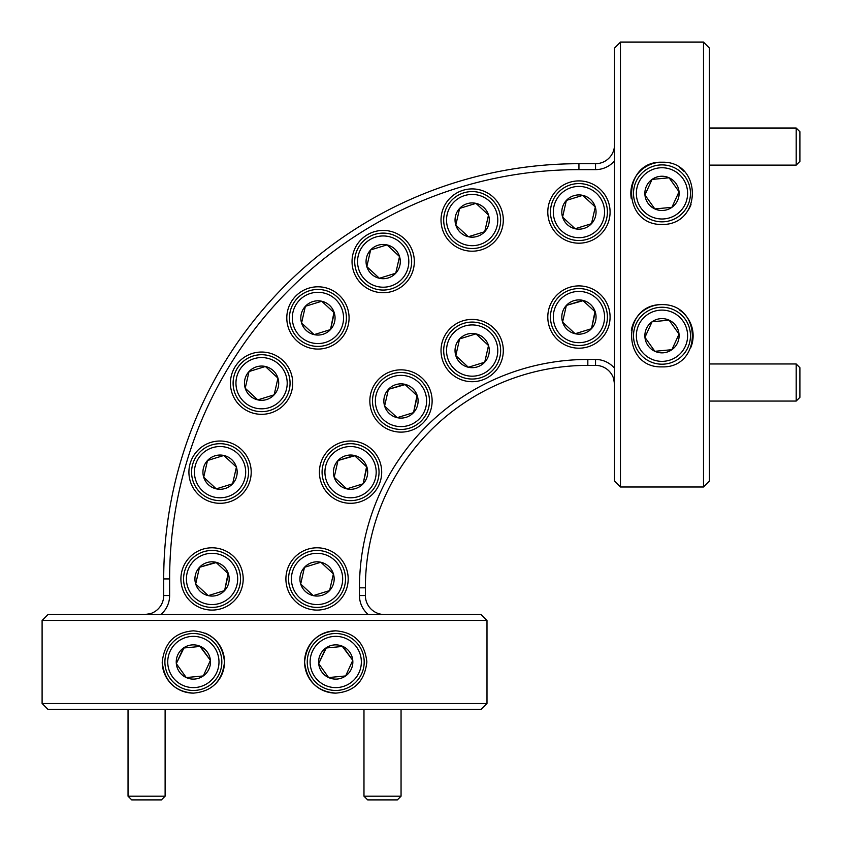 <?xml version="1.0" encoding="UTF-8"?>
<svg xmlns="http://www.w3.org/2000/svg" width="842" height="842" viewBox="0 0 842 842"><rect width="100%" height="100%" fill="white"/><g stroke="black" fill="none" stroke-linecap="round" stroke-linejoin="round"><path stroke-width="1.26" d="M664.401 218.878A25.628 25.628 0 0 0 687.493 190.945A25.628 25.628 0 0 0 659.57 167.853A25.628 25.628 0 0 0 636.468 195.776A25.628 25.628 0 0 0 664.401 218.878M659.297 165.021A28.47 28.47 0 0 1 690.335 190.681A28.47 28.47 0 0 1 664.664 221.709A28.47 28.47 0 0 1 633.637 196.049A28.47 28.47 0 0 1 659.297 165.021M663.601 210.416A17.124 17.124 0 0 0 669.106 177.788A17.124 17.124 0 0 0 644.94 194.976A17.124 17.124 0 0 0 663.601 210.416M663.38 208.132L671.905 207.321L679.031 191.744L669.106 177.788L652.066 179.409L644.94 194.976L654.855 208.932L663.38 208.132M671.905 207.321L679.031 191.744L669.106 177.788L652.066 179.409L644.94 194.976L654.855 208.932L671.905 207.321M401.055 796.195L397.35 799.9L367.691 799.9L363.976 796.195L401.055 796.195L401.055 709.438M165.116 796.195L161.401 799.9L131.741 799.9L128.037 796.195L165.116 796.195L165.116 709.438M796.195 128.037L799.9 131.741L799.9 161.401L796.195 165.116L796.195 128.037L709.438 128.037M796.195 363.976L799.9 367.691L799.9 397.35L796.195 401.055L796.195 363.976L709.438 363.976M195.776 687.493A25.628 25.628 0 0 0 218.878 659.57A25.628 25.628 0 0 0 190.945 636.468A25.628 25.628 0 0 0 167.853 664.401A25.628 25.628 0 0 0 195.776 687.493M190.681 633.637A28.47 28.47 0 0 1 221.709 659.297A28.47 28.47 0 0 1 196.049 690.335A28.47 28.47 0 0 1 165.021 664.664A28.47 28.47 0 0 1 190.681 633.637M194.976 679.031A17.124 17.124 0 0 0 200.491 646.414A17.124 17.124 0 0 0 176.315 663.601A17.124 17.124 0 0 0 194.976 679.031M194.765 676.747L203.28 675.937L210.416 660.37L200.491 646.414L183.44 648.024L176.315 663.601L186.24 677.557L194.765 676.747M183.924 647.982L176.315 663.601L186.24 677.557L203.28 675.937L210.416 660.37L200.007 646.456M664.401 361.239A25.628 25.628 0 0 0 687.493 333.316A25.628 25.628 0 0 0 659.57 310.214A25.628 25.628 0 0 0 636.468 338.147A25.628 25.628 0 0 0 664.401 361.239M659.297 307.383A28.47 28.47 0 0 1 690.335 333.043A28.47 28.47 0 0 1 664.664 364.07A28.47 28.47 0 0 1 633.637 338.41A28.47 28.47 0 0 1 659.297 307.383M663.601 352.777A17.124 17.124 0 0 0 669.106 320.16A17.124 17.124 0 0 0 644.94 337.347A17.124 17.124 0 0 0 663.601 352.777M663.38 350.493L671.905 349.683L679.031 334.116L669.106 320.16L652.066 321.77L644.94 337.347L654.855 351.303L663.38 350.493M671.905 349.683L679.031 334.116L669.106 320.16L652.066 321.77L644.94 337.347L654.855 351.303L671.905 349.683M338.147 687.493A25.628 25.628 0 0 0 361.239 659.57A25.628 25.628 0 0 0 333.316 636.468A25.628 25.628 0 0 0 310.214 664.401A25.628 25.628 0 0 0 338.147 687.493M333.043 633.637A28.47 28.47 0 0 1 364.07 659.297A28.47 28.47 0 0 1 338.41 690.335A28.47 28.47 0 0 1 307.383 664.664A28.47 28.47 0 0 1 333.043 633.637M337.347 679.031A17.124 17.124 0 0 0 342.852 646.414A17.124 17.124 0 0 0 318.686 663.601A17.124 17.124 0 0 0 337.347 679.031M337.126 676.747L345.652 675.937L352.777 660.37L342.852 646.414L325.812 648.024L318.686 663.601L328.601 677.557L337.126 676.747M326.286 647.982L318.686 663.601L328.601 677.557L345.652 675.937L352.777 660.37L342.378 646.456M561.519 230.845A25.628 25.628 0 0 0 597.736 229.466A25.628 25.628 0 0 0 596.357 193.25A25.628 25.628 0 0 0 560.141 194.628A25.628 25.628 0 0 0 561.519 230.845M598.294 191.166A28.47 28.47 0 0 1 599.82 231.403A28.47 28.47 0 0 1 559.583 232.929A28.47 28.47 0 0 1 558.057 192.692A28.47 28.47 0 0 1 598.294 191.166M567.298 224.614A17.124 17.124 0 0 0 595.294 206.995A17.124 17.124 0 0 0 566.371 200.407A17.124 17.124 0 0 0 567.298 224.614M568.855 222.93L575.139 228.75L591.494 223.688L595.294 206.995L582.738 195.355L566.371 200.407L562.572 217.11L568.855 222.93M581.822 195.639L566.371 200.407L562.572 217.11L575.139 228.75L591.494 223.688L595.294 206.995M561.519 335.842A25.628 25.628 0 0 0 597.736 334.463A25.628 25.628 0 0 0 596.357 298.247A25.628 25.628 0 0 0 560.141 299.626A25.628 25.628 0 0 0 561.519 335.842M598.294 296.163A28.47 28.47 0 0 1 599.82 336.4A28.47 28.47 0 0 1 559.583 337.926A28.47 28.47 0 0 1 558.057 297.689A28.47 28.47 0 0 1 598.294 296.163M567.298 329.601A17.124 17.124 0 0 0 595.294 311.982A17.124 17.124 0 0 0 566.371 305.404A17.124 17.124 0 0 0 567.298 329.601M568.855 327.917L575.139 333.737L591.494 328.685L595.294 311.982L582.738 300.341L566.371 305.404L562.572 322.097L568.855 327.917M583.085 300.678L566.371 305.404L562.572 322.097L575.139 333.737L591.494 328.685L594.947 311.656M194.628 597.736A25.628 25.628 0 0 0 230.845 596.357A25.628 25.628 0 0 0 229.466 560.141A25.628 25.628 0 0 0 193.25 561.519A25.628 25.628 0 0 0 194.628 597.736M231.403 558.057A28.47 28.47 0 0 1 232.929 598.294A28.47 28.47 0 0 1 192.692 599.82A28.47 28.47 0 0 1 191.166 559.583A28.47 28.47 0 0 1 231.403 558.057M200.407 591.494A17.124 17.124 0 0 0 228.414 573.876A17.124 17.124 0 0 0 199.491 567.298A17.124 17.124 0 0 0 200.407 591.494M201.964 589.81L208.248 595.631L224.614 590.579L228.414 573.876L215.847 562.235L199.491 567.298L195.691 583.99L201.964 589.81M209.163 595.347L224.614 590.579L228.056 573.549M216.205 562.572L199.491 567.298M199.27 568.234L195.691 583.99L208.248 595.631M454.743 238.854A25.628 25.628 0 0 0 490.96 237.476A25.628 25.628 0 0 0 489.581 201.259A25.628 25.628 0 0 0 453.364 202.638A25.628 25.628 0 0 0 454.743 238.854M491.517 199.175A28.47 28.47 0 0 1 493.044 239.412A28.47 28.47 0 0 1 452.807 240.938A28.47 28.47 0 0 1 451.28 200.701A28.47 28.47 0 0 1 491.517 199.175M460.521 232.613A17.124 17.124 0 0 0 488.518 214.994A17.124 17.124 0 0 0 459.606 208.416A17.124 17.124 0 0 0 460.521 232.613M462.079 230.94L468.363 236.749L484.718 231.697L488.518 214.994L475.962 203.364L459.606 208.416L455.806 225.119L462.079 230.94M459.385 209.353L455.806 225.119L468.363 236.749L484.718 231.697L488.518 214.994L475.962 203.364M475.046 203.648L459.606 208.416M454.743 369.354A25.628 25.628 0 0 0 490.96 367.975A25.628 25.628 0 0 0 489.581 331.759A25.628 25.628 0 0 0 453.364 333.137A25.628 25.628 0 0 0 454.743 369.354M491.517 329.675A28.47 28.47 0 0 1 493.044 369.912A28.47 28.47 0 0 1 452.807 371.448A28.47 28.47 0 0 1 451.28 331.201A28.47 28.47 0 0 1 491.517 329.675M460.521 363.123A17.124 17.124 0 0 0 488.518 345.504A17.124 17.124 0 0 0 459.606 338.916A17.124 17.124 0 0 0 460.521 363.123M462.079 361.439L468.363 367.259L484.718 362.197L488.518 345.504L475.962 333.864L459.606 338.916L455.806 355.619L462.079 361.439M484.939 361.26L488.518 345.504L475.962 333.864L459.606 338.916L455.806 355.619L468.363 367.259L484.718 362.197M300.52 336.726A25.628 25.628 0 0 0 336.726 335.348A25.628 25.628 0 0 0 335.348 299.142A25.628 25.628 0 0 0 299.142 300.52A25.628 25.628 0 0 0 300.52 336.726M337.284 297.047A28.47 28.47 0 0 1 338.821 337.284A28.47 28.47 0 0 1 298.584 338.821A28.47 28.47 0 0 1 297.047 298.584A28.47 28.47 0 0 1 337.284 297.047M306.299 330.496A17.124 17.124 0 0 0 334.295 312.877A17.124 17.124 0 0 0 305.372 306.299A17.124 17.124 0 0 0 306.299 330.496M307.856 328.812L314.129 334.632L330.496 329.569L334.295 312.877L321.728 301.236L305.372 306.299L301.573 322.991L307.856 328.812M320.813 301.52L305.372 306.299L301.573 322.991L314.129 334.632L330.496 329.569L333.937 312.55M333.137 490.96A25.628 25.628 0 0 0 369.354 489.581A25.628 25.628 0 0 0 367.975 453.364A25.628 25.628 0 0 0 331.759 454.743A25.628 25.628 0 0 0 333.137 490.96M369.912 451.28A28.47 28.47 0 0 1 371.448 491.517A28.47 28.47 0 0 1 331.201 493.044A28.47 28.47 0 0 1 329.675 452.807A28.47 28.47 0 0 1 369.912 451.28M338.916 484.718A17.124 17.124 0 0 0 366.923 467.1A17.124 17.124 0 0 0 338 460.521A17.124 17.124 0 0 0 338.916 484.718M340.484 483.045L346.757 488.855L363.123 483.803L366.923 467.1L354.356 455.469L338 460.521L334.2 477.225L340.484 483.045M347.683 488.57L363.123 483.803M363.334 482.866L366.565 466.773M354.714 455.796L338 460.521L334.2 477.225L346.757 488.855M202.638 490.96A25.628 25.628 0 0 0 238.854 489.581A25.628 25.628 0 0 0 237.476 453.364A25.628 25.628 0 0 0 201.259 454.743A25.628 25.628 0 0 0 202.638 490.96M239.412 451.28A28.47 28.47 0 0 1 240.938 491.517A28.47 28.47 0 0 1 200.701 493.044A28.47 28.47 0 0 1 199.175 452.807A28.47 28.47 0 0 1 239.412 451.28M208.416 484.718A17.124 17.124 0 0 0 236.413 467.1A17.124 17.124 0 0 0 207.5 460.521A17.124 17.124 0 0 0 208.416 484.718M209.974 483.045L216.257 488.855L232.613 483.803L236.413 467.1L223.856 455.469L207.5 460.521L203.701 477.225L209.974 483.045M216.257 488.855L232.613 483.803L236.413 467.1L223.856 455.469L207.5 460.521L203.701 477.225L216.257 488.855M299.626 597.736A25.628 25.628 0 0 0 335.842 596.357A25.628 25.628 0 0 0 334.463 560.141A25.628 25.628 0 0 0 298.247 561.519A25.628 25.628 0 0 0 299.626 597.736M336.4 558.057A28.47 28.47 0 0 1 337.926 598.294A28.47 28.47 0 0 1 297.689 599.82A28.47 28.47 0 0 1 296.163 559.583A28.47 28.47 0 0 1 336.4 558.057M305.404 591.494A17.124 17.124 0 0 0 333.4 573.876A17.124 17.124 0 0 0 304.488 567.298A17.124 17.124 0 0 0 305.404 591.494M306.962 589.81L313.245 595.631L329.601 590.579L333.4 573.876L320.844 562.235L304.488 567.298L300.689 583.99L306.962 589.81M314.161 595.347L329.601 590.579L333.4 573.876L320.844 562.235L304.488 567.298L300.689 583.99L313.245 595.631M365.765 280.375A25.628 25.628 0 0 0 401.981 278.997A25.628 25.628 0 0 0 400.603 242.78A25.628 25.628 0 0 0 364.386 244.159A25.628 25.628 0 0 0 365.765 280.375M402.539 240.696A28.47 28.47 0 0 1 404.065 280.933A28.47 28.47 0 0 1 363.828 282.47A28.47 28.47 0 0 1 362.302 242.222A28.47 28.47 0 0 1 402.539 240.696M371.543 274.145A17.124 17.124 0 0 0 399.54 256.526A17.124 17.124 0 0 0 370.627 249.937A17.124 17.124 0 0 0 371.543 274.145M373.101 272.461L379.384 278.281L395.74 273.218L399.54 256.526L386.983 244.885L370.627 249.937L366.828 266.64L373.101 272.461M386.068 245.169L370.627 249.937L366.828 266.64L379.384 278.281L395.74 273.218M395.961 272.282L399.54 256.526L386.983 244.885M383.563 419.779A25.628 25.628 0 0 0 419.779 418.4A25.628 25.628 0 0 0 418.4 382.184A25.628 25.628 0 0 0 382.184 383.563A25.628 25.628 0 0 0 383.563 419.779M420.337 380.1A28.47 28.47 0 0 1 421.863 420.337A28.47 28.47 0 0 1 381.626 421.863A28.47 28.47 0 0 1 380.1 381.626A28.47 28.47 0 0 1 420.337 380.1M389.341 413.538A17.124 17.124 0 0 0 417.337 395.919A17.124 17.124 0 0 0 388.415 389.341A17.124 17.124 0 0 0 389.341 413.538M390.898 411.854L397.182 417.674L413.538 412.622L417.337 395.919L404.781 384.278L388.415 389.341L384.615 406.033L390.898 411.854M405.128 384.605L388.415 389.341L384.615 406.033L397.182 417.674L413.538 412.622L416.99 395.593M244.159 401.981A25.628 25.628 0 0 0 280.375 400.603A25.628 25.628 0 0 0 278.997 364.386A25.628 25.628 0 0 0 242.78 365.765A25.628 25.628 0 0 0 244.159 401.981M280.933 362.302A28.47 28.47 0 0 1 282.47 402.539A28.47 28.47 0 0 1 242.222 404.065A28.47 28.47 0 0 1 240.696 363.828A28.47 28.47 0 0 1 280.933 362.302M249.937 395.74A17.124 17.124 0 0 0 277.944 378.121A17.124 17.124 0 0 0 249.022 371.543A17.124 17.124 0 0 0 249.937 395.74M251.505 394.067L257.778 399.876L274.145 394.824L277.944 378.121L265.377 366.491L249.022 371.543L245.222 388.246L251.505 394.067M248.811 372.48L245.222 388.246L257.778 399.876L274.145 394.824M274.355 393.888L277.944 378.121L265.377 366.491L249.022 371.543M709.438 48.036L709.438 481.056L703.502 486.992L703.502 42.1L709.438 48.036M620.459 486.992L614.523 481.056L614.523 48.036L620.459 42.1L620.459 486.992L703.502 486.992M481.056 709.438L48.036 709.438L42.1 703.502L486.992 703.502L481.056 709.438M42.1 620.459L48.036 614.523L481.056 614.523L486.992 620.459L42.1 620.459L42.1 703.502M661.98 304.583C702.87 304.088 702.007 368.343 661.98 366.87C621.964 368.301 621.08 304.099 661.98 304.583A31.143 31.143 0 0 0 631.321 330.285M661.98 162.222C701.965 160.79 702.944 224.961 661.98 224.509C621.049 224.993 622.006 160.727 661.98 162.222A31.143 31.143 0 0 0 631.311 198.754M620.459 42.1L703.502 42.1M193.365 693.124C174.862 691.724 164.485 681.367 162.222 662.044C164.453 642.657 174.831 632.247 193.365 630.837C211.91 632.374 222.299 642.73 224.509 661.928C222.372 681.157 211.995 691.556 193.365 693.124A31.143 31.143 0 0 1 162.222 662.044M335.726 693.124C317.15 691.587 306.772 681.21 304.583 662.012C306.751 642.783 317.129 632.395 335.726 630.837A31.143 31.143 0 0 0 304.583 661.98A31.143 31.143 0 0 0 335.726 693.124C354.293 691.714 364.67 681.304 366.87 661.896C364.597 642.593 354.219 632.247 335.726 630.837M486.992 620.459L486.992 703.502M212.047 547.795A31.143 31.143 0 0 0 180.904 578.938A31.143 31.143 0 0 0 212.047 610.082A31.143 31.143 0 0 0 243.191 578.938A31.143 31.143 0 0 0 212.047 547.795M317.045 547.795A31.143 31.143 0 0 0 285.901 578.938A31.143 31.143 0 0 0 317.045 610.082A31.143 31.143 0 0 0 348.188 578.938A31.143 31.143 0 0 0 317.045 547.795M220.057 441.019A31.143 31.143 0 0 0 188.913 472.162A31.143 31.143 0 0 0 220.057 503.305A31.143 31.143 0 0 0 251.2 472.162A31.143 31.143 0 0 0 220.057 441.019M350.556 441.019A31.143 31.143 0 0 0 319.413 472.162A31.143 31.143 0 0 0 350.556 503.305A31.143 31.143 0 0 0 381.7 472.162A31.143 31.143 0 0 0 350.556 441.019M317.929 286.796A31.143 31.143 0 0 0 286.796 317.929A31.143 31.143 0 0 0 317.929 349.072A31.143 31.143 0 0 0 349.072 317.929A31.143 31.143 0 0 0 317.929 286.796M472.162 319.413A31.143 31.143 0 0 0 441.019 350.556A31.143 31.143 0 0 0 472.162 381.7A31.143 31.143 0 0 0 503.305 350.556A31.143 31.143 0 0 0 472.162 319.413M472.162 188.913A31.143 31.143 0 0 0 441.019 220.057A31.143 31.143 0 0 0 472.162 251.2A31.143 31.143 0 0 0 503.305 220.057A31.143 31.143 0 0 0 472.162 188.913M578.938 180.904A31.143 31.143 0 0 0 547.795 212.047A31.143 31.143 0 0 0 578.938 243.191A31.143 31.143 0 0 0 610.082 212.047A31.143 31.143 0 0 0 578.938 180.904M578.938 285.901A31.143 31.143 0 0 0 547.795 317.045A31.143 31.143 0 0 0 578.938 348.188A31.143 31.143 0 0 0 610.082 317.045A31.143 31.143 0 0 0 578.938 285.901M261.578 352.04A31.143 31.143 0 0 0 230.434 383.184A31.143 31.143 0 0 0 261.578 414.327A31.143 31.143 0 0 0 292.721 383.184A31.143 31.143 0 0 0 261.578 352.04M400.981 369.838A31.143 31.143 0 0 0 369.838 400.981A31.143 31.143 0 0 0 400.981 432.125A31.143 31.143 0 0 0 432.125 400.981A31.143 31.143 0 0 0 400.981 369.838M383.184 230.434A31.143 31.143 0 0 0 352.04 261.578A31.143 31.143 0 0 0 383.184 292.721A31.143 31.143 0 0 0 414.327 261.578A31.143 31.143 0 0 0 383.184 230.434M614.523 160.854A24.913 24.913 0 0 1 595.547 169.631L578.938 169.631A409.296 409.296 0 0 0 169.631 578.938L169.631 595.547A24.913 24.913 0 0 1 160.854 614.523M368.238 614.523A24.913 24.913 0 0 1 359.46 595.547L359.46 587.832A228.382 228.382 0 0 1 587.832 359.46L595.547 359.46A24.913 24.913 0 0 1 614.523 368.238M150.329 613.681L144.719 614.523A18.987 18.987 0 0 0 163.706 595.547L163.706 578.938A415.232 415.232 0 0 1 578.938 163.706L595.547 163.706A18.987 18.987 0 0 0 614.523 144.719M613.681 378.763L614.523 384.373A18.987 18.987 0 0 0 595.547 365.386L587.832 365.386A222.446 222.446 0 0 0 365.386 587.832L365.386 595.547A18.987 18.987 0 0 0 384.373 614.523M215.163 684.23A31.143 31.143 0 0 0 204.985 633.089M688.282 210.047A31.143 31.143 0 0 0 691.029 204.606M684.157 171.494A31.143 31.143 0 0 0 679.547 167.642M690.693 347.799A31.143 31.143 0 0 0 679.715 310.13M163.706 595.547L169.631 595.547M163.706 578.938L169.631 578.938M578.938 163.706L578.938 169.631M595.547 163.706L595.547 169.631M359.46 595.547L365.386 595.547M359.46 587.832L365.386 587.832M587.832 359.46L587.832 365.386M595.547 359.46L595.547 365.386M363.976 796.195L363.976 709.438M128.037 796.195L128.037 709.438M796.195 165.116L709.438 165.116M796.195 401.055L709.438 401.055"/></g></svg>
